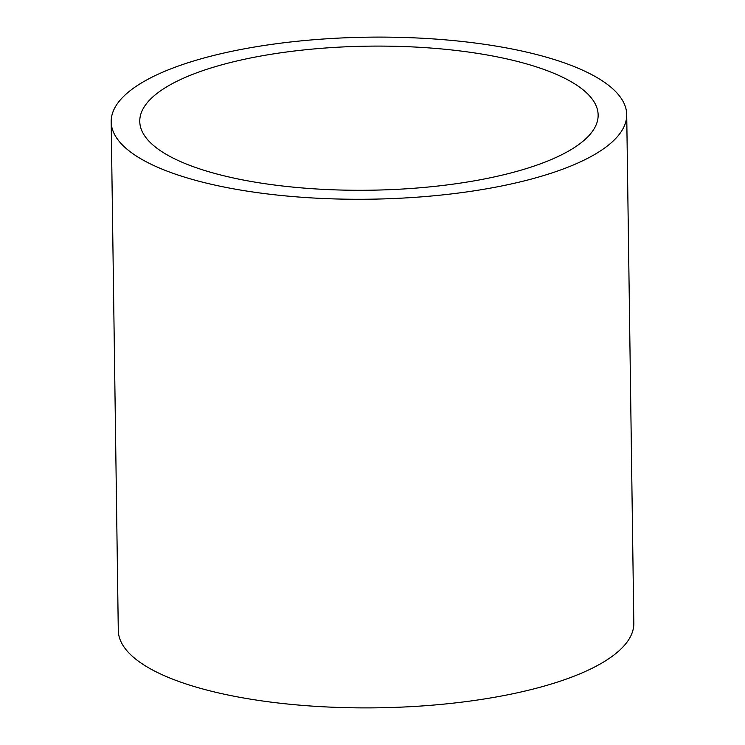 <?xml version="1.0" encoding="UTF-8"?>
<svg xmlns="http://www.w3.org/2000/svg" width="745" height="745" viewBox="0 0 745 745"><rect width="100%" height="100%" fill="white"/><g stroke="black" fill="none" stroke-linecap="round" stroke-linejoin="round"><path stroke-width="1.12" d="M111.182 121.789L118.287 630.41A257.789 81.019 -0.8 0 0 252.89 699.536A257.789 81.019 -0.8 0 0 633.818 623.211L626.713 114.59A257.789 81.019 -0.8 0 0 492.11 45.464A257.789 81.019 -0.8 0 0 111.182 121.789A257.789 81.019 -0.8 0 0 245.785 190.916A257.789 81.019 -0.8 0 0 626.713 114.59M478.458 53.528A229.209 72.032 -0.8 0 0 139.762 121.388A229.209 72.032 -0.8 0 0 259.437 182.851A229.209 72.032 -0.8 0 0 598.142 114.991A229.209 72.032 -0.8 0 0 478.458 53.528"/></g></svg>
